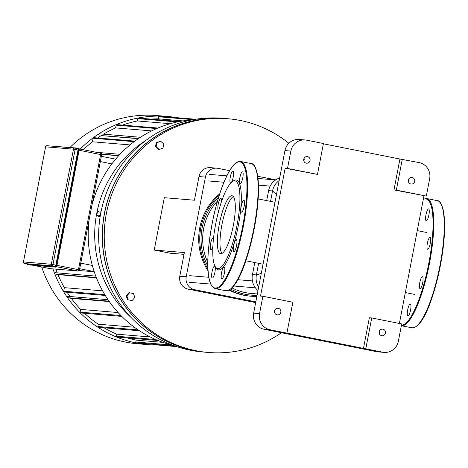 <?xml version="1.0" encoding="UTF-8"?>
<svg xmlns="http://www.w3.org/2000/svg" width="468" height="468" viewBox="0 0 468 468"><rect width="100%" height="100%" fill="white"/><g stroke="black" fill="none" stroke-linecap="round" stroke-linejoin="round"><path stroke-width="0.7" d="M242.482 201.919A6.072 1.439 -78.7 0 0 240.926 208.313A6.072 1.439 -78.7 0 0 241.506 212.168A6.072 1.439 -78.7 0 0 244.103 206.499A6.072 1.439 -78.7 0 0 243.881 200.263A6.072 1.439 -78.7 0 0 242.482 201.919M236.258 239.645A6.072 1.439 -78.7 0 0 233.678 245.402A6.072 1.439 -78.7 0 0 233.924 251.556A6.072 1.439 -78.7 0 0 236.521 245.887A6.072 1.439 -78.7 0 0 236.293 239.651A6.072 1.439 -78.7 0 0 236.258 239.645M224.833 268.767A6.072 1.439 -78.7 0 0 224.184 266.935A6.072 1.439 -78.7 0 0 221.586 272.61A6.072 1.439 -78.7 0 0 221.814 278.846A6.072 1.439 -78.7 0 0 223.874 275.359A6.072 1.439 -78.7 0 0 224.833 268.767M214.906 272.212A6.072 1.439 -78.7 0 0 214.648 266.14A6.072 1.439 -78.7 0 0 212.051 271.814A6.072 1.439 -78.7 0 0 212.279 278.045A6.072 1.439 -78.7 0 0 214.906 272.212M213.566 237.955A6.072 1.439 -78.7 0 0 213.268 237.726A6.072 1.439 -78.7 0 0 210.67 243.395A6.072 1.439 -78.7 0 0 210.892 249.631A6.072 1.439 -78.7 0 0 212.291 247.976A6.072 1.439 -78.7 0 0 212.887 246.367M221.475 201.69A6.072 1.439 -78.7 0 0 220.855 198.338A6.072 1.439 -78.7 0 0 218.258 204.013A6.072 1.439 -78.7 0 0 218.48 210.243A6.072 1.439 -78.7 0 0 218.521 210.249A6.072 1.439 -78.7 0 0 218.907 210.097M231.25 182.573A6.072 1.439 -78.7 0 0 233.397 176.062A6.072 1.439 -78.7 0 0 232.959 171.048A6.072 1.439 -78.7 0 0 230.899 174.541A6.072 1.439 -78.7 0 0 229.94 181.134A6.072 1.439 -78.7 0 0 230.589 182.959A6.072 1.439 -78.7 0 0 230.999 182.824M239.868 177.682A6.072 1.439 -78.7 0 0 240.125 183.754A6.072 1.439 -78.7 0 0 242.722 178.086A6.072 1.439 -78.7 0 0 242.5 171.85A6.072 1.439 -78.7 0 0 239.868 177.682M215.333 266.748L216.111 267.994A45.805 10.858 -78.7 0 0 236.995 231.982A45.805 10.858 -78.7 0 0 236.047 179.987A45.805 10.858 -78.7 0 0 233.468 180.87L232.268 181.719A44.7 10.6 -78.7 0 0 215.941 222.669A44.7 10.6 -78.7 0 0 215.333 266.748A44.7 10.6 -78.7 0 0 235.708 231.601A44.7 10.6 -78.7 0 0 234.784 180.859A44.7 10.6 -78.7 0 0 232.268 181.719M233.316 196.554A29.554 7.008 -78.7 0 0 222.095 223.891A29.554 7.008 -78.7 0 0 221.984 253.445M231.923 195.729A29.554 7.008 -78.7 0 0 219.387 223.762A29.554 7.008 -78.7 0 0 220.563 253.72A29.554 7.008 -78.7 0 0 233.204 226.108A29.554 7.008 -78.7 0 0 232.11 195.759A29.554 7.008 -78.7 0 0 231.923 195.729M428.612 238.996A6.072 1.439 101.3 0 1 430.004 237.34A6.072 1.439 101.3 0 1 430.232 243.576A6.072 1.439 101.3 0 1 427.635 249.251A6.072 1.439 101.3 0 1 427.056 245.39A6.072 1.439 101.3 0 1 428.612 238.996M422.382 276.723A6.072 1.439 101.3 0 1 422.423 276.728A6.072 1.439 101.3 0 1 422.645 282.964A6.072 1.439 101.3 0 1 420.048 288.633A6.072 1.439 101.3 0 1 419.808 282.479A6.072 1.439 101.3 0 1 422.382 276.723M410.962 305.844A6.072 1.439 101.3 0 1 410.003 312.437A6.072 1.439 101.3 0 1 407.944 315.923A6.072 1.439 101.3 0 1 407.716 309.687A6.072 1.439 101.3 0 1 410.313 304.019A6.072 1.439 101.3 0 1 410.962 305.844M425.997 214.759A6.072 1.439 101.3 0 1 428.624 208.927A6.072 1.439 101.3 0 1 428.852 215.163A6.072 1.439 101.3 0 1 426.254 220.832A6.072 1.439 101.3 0 1 425.997 214.759M27.378 264.133L24.488 263.554A1.381 1.34 -85.2 0 1 23.441 261.94L23.4 261.94A1.381 1.381 0 0 0 24.488 263.554A1.381 0.328 -78.7 0 0 24.494 263.554L27.384 264.133A1.381 0.328 -78.7 0 0 27.378 264.133A1.381 0.328 -78.7 0 0 27.384 264.133L55.259 266.462A1.381 0.328 -78.7 0 0 55.85 265.134L78.016 150.023A1.381 0.328 -78.7 0 0 77.957 148.643A1.381 0.328 -78.7 0 0 77.951 148.643L75.073 148.069M156.172 146.73L156.956 142.664L160.764 141.313L163.788 144.027L163.004 148.093L159.196 149.444L156.172 146.73L155.475 146.671L156.259 142.605L156.956 142.664M156.259 142.605L160.764 141.313M155.475 146.671L158.5 149.386L159.196 149.444M132.14 300.596L128.191 299.812L126.898 295.899L129.548 292.769L133.497 293.553L134.79 297.467L132.14 300.596L128.191 299.812M127.495 299.754L126.202 295.84L126.898 295.899M126.202 295.84L128.852 292.711L129.548 292.769M288.82 143.296A117.269 113.882 94.8 0 0 240.312 120.487A117.269 113.882 94.8 0 0 227.916 118.737L226.079 118.585A117.269 113.882 94.8 0 0 102.82 225.956A117.269 113.882 94.8 0 0 206.534 352.305L208.371 352.462A117.269 113.882 94.8 0 0 281.496 332.725M227.916 118.737A117.269 113.882 94.8 0 0 104.656 226.108A117.269 113.882 94.8 0 0 208.371 352.462M94.243 271.779L79.174 270.516M55.879 269.135A111.753 108.523 94.8 0 0 57.277 272.891M52.942 268.889A114.508 111.203 94.8 0 0 136.287 342.968A114.508 111.203 94.8 0 0 148.391 344.676L137.469 343.764A114.508 111.203 -85.2 0 1 125.365 342.055A114.508 111.203 -85.2 0 1 41.693 266.982M69.984 147.455A114.508 111.203 -85.2 0 1 156.558 115.537L167.48 116.456A114.508 111.203 94.8 0 0 80.186 149.087M148.391 344.676A114.508 111.203 94.8 0 0 158.149 345.051M177.161 117.708A114.508 111.203 94.8 0 0 167.48 116.456M67.152 292.266A111.753 108.523 94.8 0 0 69.995 296.501M105.277 295.454L64.28 292.026A0.69 0.673 -85.2 0 1 63.683 291.207L64.362 287.662A111.753 108.523 94.8 0 1 57.979 274.634L96.466 277.857M55.522 272.745L95.794 276.114L55.593 272.756A0.69 0.673 94.8 0 0 54.803 273.335A0.69 0.673 94.8 0 0 55.335 274.108L57.979 274.634M134.901 141.114L93.852 137.68A0.69 0.673 94.8 0 0 93.138 138.236L92.453 141.781A111.753 108.523 94.8 0 0 83.392 149.725M138.604 138.493L101.205 135.591A111.753 108.523 94.8 0 0 97.596 137.99M99.216 135.194A0.69 0.673 -85.2 0 1 98.678 134.427A0.69 0.673 -85.2 0 1 99.473 133.842L140.447 137.27L99.403 133.83M157.886 128.045L116.842 124.611A0.69 0.673 94.8 0 0 116.128 125.167L115.602 127.899A111.753 108.523 94.8 0 0 103.498 134.176M179.472 121.51L138.575 118.088A0.69 0.673 94.8 0 0 137.855 118.644L137.411 120.955A111.753 108.523 94.8 0 0 122.616 125.096M195.712 119.258L159.407 116.222A0.69 0.673 94.8 0 0 158.693 116.778L158.295 118.837A111.753 108.523 94.8 0 0 150.831 119.112M155.897 344.477A0.69 0.673 94.8 0 0 156.464 344.904L176.699 346.601M127.337 337.914A111.753 108.523 94.8 0 0 136.153 340.125L135.79 342.026A0.69 0.673 94.8 0 0 136.387 342.845L175.219 346.092M157.968 340.476L117.029 337.054A0.69 0.673 -85.2 0 1 116.433 336.235L116.824 334.175A111.753 108.523 94.8 0 1 104.007 327.793M139.476 330.765L98.426 327.331A0.69 0.673 -85.2 0 1 97.83 326.512L98.274 324.201A111.753 108.523 94.8 0 1 84.568 313.273M121.774 316.386L80.724 312.952A0.69 0.673 -85.2 0 1 80.127 312.133L80.648 309.406A111.753 108.523 94.8 0 1 71.364 298.397L109.301 301.567M108.003 299.684L68.182 296.355A0.69 0.673 94.8 0 0 67.386 296.94A0.69 0.673 94.8 0 0 67.918 297.706L71.364 298.397M158.295 118.837L182.941 120.896M137.411 120.955L170.264 123.704M115.602 127.899L151.614 130.905M101.205 135.591L138.306 138.698M92.453 141.781L130.022 144.922M101.667 154.341L118.632 155.762M162.946 342.365L136.153 340.125M150.257 336.972L116.824 334.175M134.374 327.22L98.274 324.201M102.609 290.862L64.362 287.662M118.1 312.536L80.648 309.406M173.692 345.542A114.508 111.203 -85.2 0 1 89.154 219.662M91.974 205.037A114.508 111.203 -85.2 0 1 192.57 119.802M226.015 118.579A117.269 113.882 94.8 0 0 225.95 118.574L222.312 118.269A117.269 113.882 94.8 0 0 99.76 219.235A117.269 113.882 94.8 0 0 190.371 350.245A117.269 113.882 94.8 0 0 202.767 351.989L206.406 352.293A117.269 113.882 94.8 0 0 206.47 352.299M100.134 216.684L98.315 216.368L96.806 214.982L97.432 211.735L99.251 210.933L101.147 211.191L99.356 210.951M225.95 118.574A117.269 113.882 94.8 0 0 103.399 219.539A117.269 113.882 94.8 0 0 194.009 350.55A117.269 113.882 94.8 0 0 206.406 352.293M198.994 176.553L205.411 177.091A11.039 10.717 -85.2 0 1 216.848 168.188L210.424 167.649A11.039 10.717 94.8 0 0 198.994 176.553L194.436 200.216L164.297 197.695L154.218 250.047L169.913 253.17L184.012 254.352M205.411 177.091L186.217 276.764L179.8 276.225L184.357 252.562L154.218 250.047M179.8 276.225A11.039 10.717 94.8 0 0 188.23 289.154L255.674 302.591M188.23 289.154L194.647 289.692A11.039 10.717 -85.2 0 1 186.217 276.764M216.848 168.188A11.039 10.717 -85.2 0 1 218.018 168.351L229.595 170.656M194.647 289.692L255.809 301.878M275.751 179.852L257.716 176.261M419.112 162.583A13.794 13.396 -85.2 0 1 429.653 178.747L426.313 196.08L393.98 189.909L399.929 159.032L419.112 162.583M306.599 140.166L323.423 143.518L317.474 174.4L285.147 168.228L287.504 168.427L290.844 151.094A13.794 13.396 -85.2 0 1 305.136 139.961A13.794 13.396 -85.2 0 1 306.599 140.166M323.37 143.781L399.929 159.032M382.602 352.182L376.699 351.684A13.794 13.396 94.8 0 0 378.156 351.895L384.064 352.386A13.794 13.396 -85.2 0 1 382.602 352.182L270.083 329.764A13.794 13.396 -85.2 0 1 259.547 313.607L262.887 296.273L260.524 296.074L285.147 168.228M376.699 351.684L264.18 329.273L270.083 329.764M259.547 313.607L253.644 313.11A13.794 13.396 94.8 0 0 264.18 329.273M253.644 313.11L284.942 150.597L290.844 151.094M305.136 139.961L299.233 139.47A13.794 13.396 94.8 0 0 284.942 150.597M274.622 312.63A3.311 3.217 94.8 0 0 274.833 310.062M303.831 160.951A3.311 3.217 94.8 0 0 304.042 158.383M379.25 333.473A3.311 3.217 94.8 0 0 379.466 330.905M408.459 181.795A3.311 3.217 94.8 0 0 408.675 179.226M365.777 348.83L371.727 317.953L401.696 323.92L398.356 341.254A13.794 13.396 -85.2 0 1 384.064 352.386M287.504 168.427L317.474 174.4M307.517 156.663A3.311 3.217 -85.2 0 1 310.073 160.36A3.311 3.217 -85.2 0 1 306.61 163.215A3.311 3.217 -85.2 0 1 303.685 159.646A3.311 3.217 -85.2 0 1 307.517 156.663M286.907 333.117L292.857 302.24L262.887 296.273M363.42 348.631L369.363 317.754L371.727 317.953M402.287 159.231L396.343 190.107L426.313 196.08M396.343 190.107L393.98 189.909M423.95 195.881L399.385 323.464M278.308 308.342A3.311 3.217 -85.2 0 1 280.864 312.039A3.311 3.217 -85.2 0 1 277.401 314.894A3.311 3.217 -85.2 0 1 274.476 311.325A3.311 3.217 -85.2 0 1 278.308 308.342M412.144 177.507A3.311 3.217 -85.2 0 1 414.706 181.204A3.311 3.217 -85.2 0 1 411.243 184.059A3.311 3.217 -85.2 0 1 408.312 180.49A3.311 3.217 -85.2 0 1 412.144 177.507M382.935 329.185A3.311 3.217 -85.2 0 1 385.497 332.883A3.311 3.217 -85.2 0 1 382.034 335.737A3.311 3.217 -85.2 0 1 379.109 332.169A3.311 3.217 -85.2 0 1 382.935 329.185M270.545 201.386L272.551 190.956A16.555 16.076 -85.2 0 1 279.174 180.531M258.652 287.118A16.555 16.076 -85.2 0 1 256.382 274.921L258.617 263.326M279.671 177.969A16.555 16.076 94.8 0 0 268.614 190.628L266.69 200.62M254.762 262.56L252.445 274.593A16.555 16.076 94.8 0 0 257.991 290.558M257.072 295.302A56.564 54.931 -85.2 0 1 230.712 289.095M207.868 266.257A56.564 54.931 -85.2 0 1 218.492 197.642M219.258 195.185A57.669 56.002 94.8 0 0 207.973 269.082M229.612 289.868A57.669 56.002 94.8 0 0 250.947 296.215A57.669 56.002 94.8 0 0 256.868 296.384M217.503 200.983A54.908 53.323 94.8 0 0 203.703 228.343A54.908 53.323 94.8 0 0 207.839 262.56M232.023 287.914A54.908 53.323 94.8 0 0 251.439 293.483L257.33 293.98M219.703 193.822A57.669 56.002 94.8 0 0 208.084 270.855M229.185 290.107A57.669 56.002 94.8 0 0 249.9 296.127L250.947 296.215M239.54 161.84A64.291 15.245 -78.7 0 0 208.079 255.393A64.291 15.245 -78.7 0 0 234.544 257.611A64.291 15.245 -78.7 0 0 239.54 161.84M225.763 290.739C237.311 291.02 248.549 258.511 255.066 224.125C257.932 207.47 259.003 193.272 258.272 181.537C257.008 169.404 254.621 163.414 251.094 163.554A64.841 15.374 -78.7 0 1 253.504 230.151A64.841 15.374 -78.7 0 1 225.763 290.739L215.245 288.645A64.841 15.374 -78.7 0 0 242.991 228.056A64.841 15.374 -78.7 0 0 240.581 161.46A64.841 15.374 -78.7 0 0 240.172 161.401M230.127 289.329A64.291 15.245 -78.7 0 0 253.902 230.233A64.291 15.245 -78.7 0 0 254.586 166.532M416.251 326.407A64.291 15.245 -78.7 0 0 440.031 267.31A64.291 15.245 -78.7 0 0 440.716 203.609M437.223 200.632C440.745 200.491 443.137 206.482 444.401 218.614C445.126 230.35 444.062 244.548 441.189 261.202C434.678 295.589 423.441 328.103 411.887 327.816A64.841 15.374 -78.7 0 0 439.633 267.228A64.841 15.374 -78.7 0 0 437.223 200.632L426.711 198.537A64.841 15.374 -78.7 0 0 426.295 198.479M411.887 327.816L401.374 325.722A64.841 15.374 -78.7 0 0 429.121 265.134A64.841 15.374 -78.7 0 0 426.711 198.537L423.324 199.146M401.456 325.143A64.291 15.245 -78.7 0 0 428.834 263.104A64.291 15.245 -78.7 0 0 425.669 198.918A64.291 15.245 -78.7 0 0 423.271 199.426M78.881 148.268L79.051 148.578A1.656 0.392 -78.7 0 1 79.133 150.234L78.852 148.257A1.93 0.456 101.3 0 1 78.934 150.193L56.967 265.35L79.133 150.24M78.84 148.257A1.93 0.456 101.3 0 1 78.852 148.257L78.332 148.151A1.93 0.456 -78.7 0 0 78.32 148.151L78.84 148.257M28.127 264.835L55.944 267.164A1.93 0.456 101.3 0 0 56.768 265.303L56.242 265.198L78.413 150.088L78.934 150.193L56.973 265.35A1.656 0.392 -78.7 0 1 56.259 266.941L56.973 265.35L78.46 269.638A1.381 0.328 101.3 0 1 77.869 270.966L49.994 268.638L32.953 265.239M28.057 264.829L28.068 264.829A1.93 0.456 101.3 0 1 28.057 264.829A1.93 0.456 101.3 0 1 28.045 264.824L27.53 264.724A1.93 0.456 -78.7 0 0 27.542 264.724L27.331 264.402A1.656 0.392 101.3 0 1 27.162 264.087M55.206 266.737L55.944 267.164L27.542 264.724L55.417 267.058A1.93 0.456 -78.7 0 0 56.242 265.198L55.914 265.14A1.656 0.392 101.3 0 1 55.206 266.737L27.331 264.402M75.57 148.169L78.004 148.368A1.656 0.392 101.3 0 1 78.08 150.029L78.413 150.088A1.93 0.456 -78.7 0 0 78.332 148.151M78.261 148.145L50.058 145.963M27.501 264.712A1.93 0.456 -78.7 0 0 27.53 264.724L27.144 264.087M50.146 145.975L78.004 148.368M78.08 150.029L55.914 265.14M100.561 153.147L79.244 148.9L100.567 153.147A1.381 0.328 101.3 0 1 100.567 153.147A1.381 0.328 101.3 0 1 100.626 154.528L78.46 269.638L79.443 269.872L101.655 154.762A1.381 1.381 0 0 0 100.567 153.147M79.139 150.246L101.655 154.762L79.484 269.872A1.381 1.381 0 0 1 78.016 270.99A1.381 1.34 94.8 0 0 79.443 269.872M55.85 265.134L51.316 264.268A1.381 1.34 94.8 0 0 52.369 265.888A1.381 0.328 -78.7 0 0 52.96 264.56L75.126 149.444A1.381 0.328 -78.7 0 0 75.067 148.063A1.381 0.328 -78.7 0 0 75.055 148.063A1.381 1.34 94.8 0 0 73.482 149.157L78.016 150.023M56.54 266.719L77.869 270.966A1.381 1.34 94.8 0 0 78.016 270.99L50.14 268.655A1.381 1.34 -85.2 0 1 49.994 268.638A1.381 0.328 101.3 0 1 49.988 268.632A1.381 0.328 101.3 0 1 49.977 268.632L32.947 265.239M50.287 268.661A1.381 1.34 -85.2 0 1 50.14 268.655A1.381 1.381 0 0 1 49.988 268.632M45.607 146.829L73.482 149.157L51.316 264.268L23.441 261.94L45.607 146.829A1.381 1.34 -85.2 0 1 47.04 145.712A1.381 1.381 0 0 0 45.566 146.829L23.435 261.957M77.957 148.643L75.067 148.063A1.381 1.381 0 0 0 74.915 148.046L47.04 145.712A1.381 1.34 -85.2 0 1 47.18 145.735M101.614 154.744A1.381 1.34 94.8 0 0 100.579 153.147M24.494 263.554L52.369 265.888L55.259 266.462M79.712 268.708L94.185 271.592M100.339 161.577L111.87 163.876M115.649 159.155L101.357 156.306L115.654 159.149M92.325 265.45L80.783 263.145M67.918 297.706L109.003 301.146M63.683 291.207L104.785 294.647M80.127 312.133L120.943 315.543M97.83 326.512L138.154 329.881M116.433 336.235L155.698 339.516M171.621 345.021L135.79 342.026M118.808 155.569L101.626 154.13M96.431 152.322L120.001 154.294L96.396 152.316M158.693 116.778L193.278 119.673M137.855 118.644L177.325 121.943M116.128 125.167L156.681 128.56M93.138 138.236L134.158 141.664M55.335 274.108L96.344 277.536M97.432 211.735L100.936 212.203M98.315 216.368L100.146 216.614M100.339 215.461L96.806 214.982M130.829 317.228A110.395 107.207 -85.2 0 1 145.601 140.599M276.471 194.594L272.551 190.956L268.614 190.628M261.302 273.365L256.382 274.921L252.445 274.593M215.245 288.645C204.463 284.48 206.546 250.146 213.706 215.888C217.439 199.403 221.891 185.884 227.062 175.319C231.672 165.994 236.018 161.349 240.113 161.396L251.094 163.554M107.997 299.678L68.106 296.343M427.038 232.561L417.263 230.613M414.712 294.425L405.335 292.553M274.991 202.275L258.161 198.923M263.063 264.215L245.84 260.781M189.09 282.274L210.735 284.088M233.707 286.006L255.423 287.826M189.645 275.675L208.839 277.284M237.797 279.706L252.427 280.929M208.599 180.976L223.932 182.257M258.447 185.147L270.165 186.124M209.149 174.377L226.799 175.851M257.997 178.46L275.623 179.934"/></g></svg>
